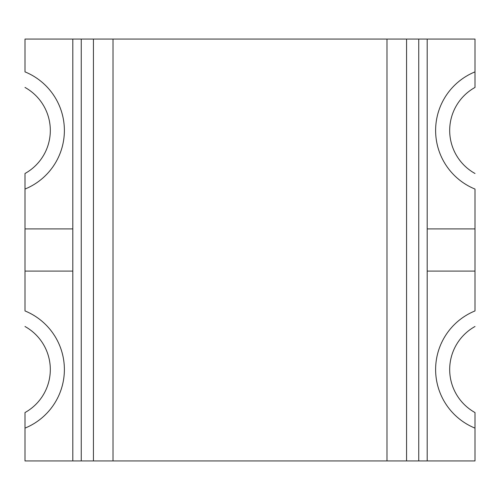 <?xml version="1.0" encoding="UTF-8"?>
<svg xmlns="http://www.w3.org/2000/svg" width="500" height="500" viewBox="0 0 500 500"><rect width="100%" height="100%" fill="white"/><g stroke="black" fill="none" stroke-linecap="round" stroke-linejoin="round"><path stroke-width="0.75" d="M72.812 39.062L72.812 228.906L25 228.906L25 271.094L72.812 271.094L72.812 228.906L25 228.906L25 189.062A63.281 63.281 0 0 0 25 71.875L25 39.062L81.25 39.062L81.25 460.938L72.812 460.938L72.812 271.094L25 271.094L25 310.938A63.281 63.281 0 0 1 25 428.125L25 460.938L72.812 460.938M25 173.494L25 189.062L25 173.494A49.219 49.219 0 0 0 25 87.444A49.219 49.219 0 0 1 25 173.494M25 412.556L25 428.125L25 412.556A49.219 49.219 0 0 0 50.312 369.531A49.219 49.219 0 0 1 25 412.556M25 326.506A49.219 49.219 0 0 1 50.312 369.531A49.219 49.219 0 0 0 25 326.506M427.188 460.938L427.188 271.094L475 271.094L475 189.062A63.281 63.281 0 0 1 475 71.875L475 39.062L427.188 39.062L427.188 228.906L475 228.906L427.188 228.906L427.188 271.094L475 271.094L475 310.938A63.281 63.281 0 0 0 475 428.125L475 460.938L418.75 460.938L418.75 39.062L427.188 39.062M475 87.444L475 71.875L475 87.444A49.219 49.219 0 0 0 449.688 130.469A49.219 49.219 0 0 1 475 87.444M475 173.494A49.219 49.219 0 0 1 449.688 130.469A49.219 49.219 0 0 0 475 173.494M475 412.556L475 428.125L475 412.556A49.219 49.219 0 0 1 449.688 369.531A49.219 49.219 0 0 0 475 412.556M475 326.506A49.219 49.219 0 0 0 449.688 369.531A49.219 49.219 0 0 1 475 326.506M418.75 460.938L81.25 460.938M406.562 460.938L406.562 39.062L81.25 39.062M406.562 39.062L418.75 39.062M386.981 460.938L386.981 39.062M93.438 460.938L93.438 39.062M113.019 460.938L113.019 39.062"/></g></svg>
